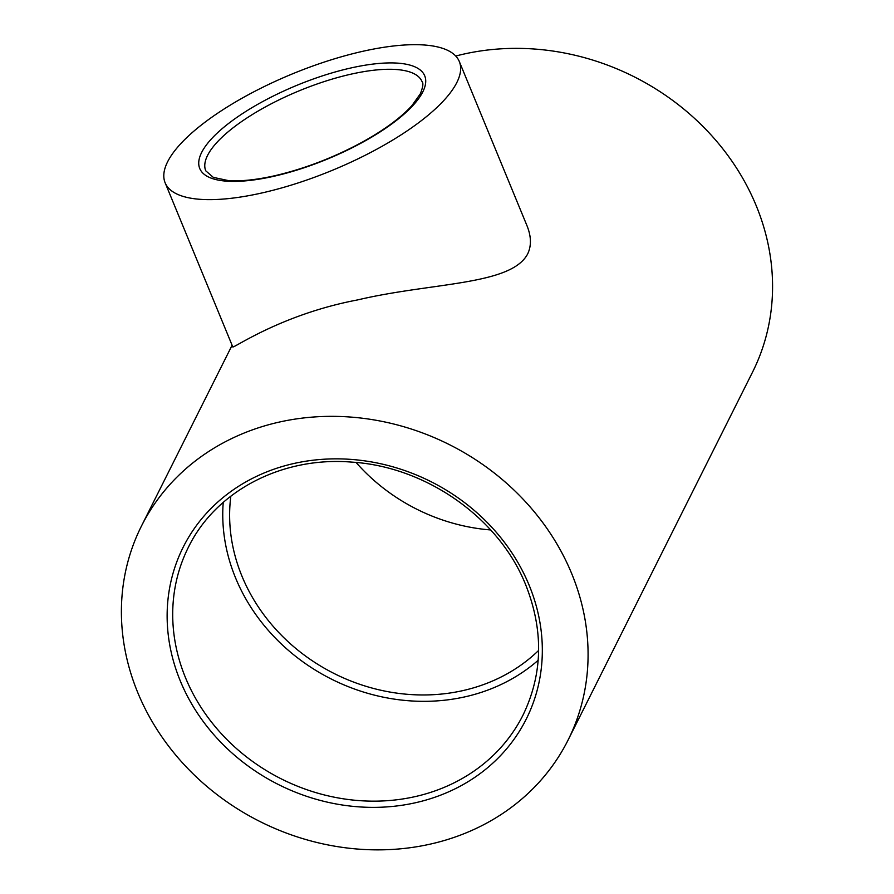 <?xml version="1.0" encoding="UTF-8"?>
<svg xmlns="http://www.w3.org/2000/svg" width="894" height="894" viewBox="0 0 894 894"><rect width="100%" height="100%" fill="white"/><g stroke="black" fill="none" stroke-linecap="round" stroke-linejoin="round"><path stroke-width="1.34" d="M538.177 660.275A187.17 165.424 26.6 0 1 331.64 679.205A187.17 165.424 26.6 0 1 223.232 502.383M571.691 573.602A238.642 210.906 -153.4 0 0 359.41 417.878A238.642 210.906 -153.4 0 0 141.408 526.153A238.642 210.906 -153.4 0 0 260.221 821.653A238.642 210.906 -153.4 0 0 568.081 740.064A238.642 210.906 -153.4 0 0 571.691 573.602M455.739 56.043A238.642 210.906 26.6 0 1 756.179 205.609A238.642 210.906 26.6 0 1 752.569 372.083L568.081 740.064M167.591 161.836A159.098 52.176 157.6 0 1 319.08 63.809A159.098 52.176 157.6 0 1 459.315 61.53A159.098 52.176 157.6 0 1 456.856 82.483A159.098 52.176 157.6 0 1 305.379 180.51A159.098 52.176 157.6 0 1 165.133 182.789A159.098 52.176 157.6 0 1 167.591 161.836M538.624 650.452A180.152 159.21 26.6 0 1 241.995 576.25A180.152 159.21 26.6 0 1 230.842 496.148M356.08 462.477A180.152 159.21 -153.4 0 0 490.672 529.952M459.315 61.53L526.924 225.556C531.338 236.396 531.561 245.895 527.583 254.086C510.742 285.421 432.271 282.314 357.634 299.915C280.012 314.61 231.87 349.733 232.742 346.816L165.133 182.789M523.046 715.044A187.17 165.424 26.6 0 1 281.588 779.032A187.17 165.424 26.6 0 1 188.399 547.273C215.7 491.018 282.146 456.231 351.856 462.12C426.483 466.713 499.333 518.263 525.806 585.101C543.742 630.594 542.826 673.908 523.046 715.044M529.159 585.268A191.852 169.558 -153.4 0 0 207.721 511.916A191.852 169.558 -153.4 0 0 327.349 802.153A191.852 169.558 -153.4 0 0 529.159 585.268M205.754 170.821A116.98 38.364 157.6 0 1 299.289 90.775A116.98 38.364 157.6 0 1 422.069 81.667C423.544 83.131 422.963 87.176 420.325 93.814L411.989 105.526C401.015 117.65 384.442 129.853 362.271 142.146C333.909 157.5 304.854 168.675 275.095 175.66C256.433 179.862 240.81 181.493 228.216 180.554L213.308 177.37L205.754 170.821M422.828 91.825A121.662 39.906 -22.4 0 0 279.017 93.255A121.662 39.906 -22.4 0 0 234.831 181.404A121.662 39.906 -22.4 0 0 422.828 91.825M232.094 345.263L141.408 526.153"/></g></svg>
